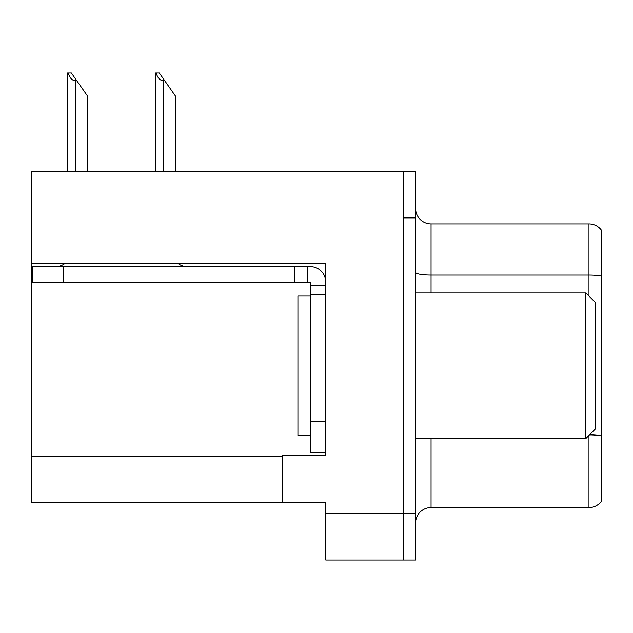 <?xml version="1.0" encoding="UTF-8"?>
<svg xmlns="http://www.w3.org/2000/svg" width="633" height="633" viewBox="0 0 633 633"><rect width="100%" height="100%" fill="white"/><g stroke="black" fill="none" stroke-linecap="round" stroke-linejoin="round"><path stroke-width="0.95" d="M325.789 294.519L325.789 421.459L310.305 421.459L310.305 452.421L325.789 452.421L325.789 421.459L325.789 455.364L282.445 455.364L282.445 502.737L31.65 502.737L31.65 263.708L325.789 263.708L325.789 294.519L310.305 294.519L310.305 282.136L294.828 282.136L294.828 266.651L310.305 266.651A15.485 15.485 0 0 1 325.789 282.144M282.445 502.737L325.789 502.737L325.789 560.015L403.197 560.015L403.197 513.577L403.197 560.015L415.58 560.015L415.58 513.577L403.197 513.577L403.197 171.44L31.65 171.44L31.65 263.708M415.58 523.016A15.485 15.485 0 0 1 431.057 507.531L588.967 507.531L588.967 435.393M403.197 171.44L415.58 171.44L415.58 217.887L403.197 217.887L403.197 513.577L325.789 513.577M601.35 230.119A15.485 15.485 0 0 0 588.967 223.924A15.485 15.485 0 0 1 601.35 230.119A15.485 15.485 0 0 0 588.967 223.924A15.485 15.485 0 0 1 601.35 230.119L601.35 501.344A15.485 15.485 0 0 1 588.967 507.531M415.58 217.887L415.58 513.577M601.35 277.246L601.35 276.17A15.485 2.69 180 0 0 588.967 275.094L588.967 223.924L431.057 223.924A15.485 15.485 0 0 1 415.58 208.439A15.485 15.485 0 0 0 431.057 223.924L431.057 292.968M156.153 72.985L159.294 72.985L164.715 80.723L163.172 80.723C159.975 80.478 157.633 77.899 156.153 72.985L155.433 72.985L155.433 171.44M175.555 171.44L175.555 96.208L164.715 80.723M68.222 72.985L71.363 72.985L76.783 80.723L75.24 80.723C72.043 80.478 69.701 77.899 68.222 72.985L67.502 72.985L67.502 171.44M87.623 171.44L87.623 96.208L76.783 80.723M64.566 263.708A15.485 15.485 0 0 1 55.49 266.651M178.308 263.708A15.485 15.485 0 0 0 187.392 266.651M294.828 282.136L32.267 282.136L32.267 266.651L294.828 266.651M310.305 452.421L325.789 452.421M307.211 282.136L307.211 266.651M325.789 285.23L310.305 285.23M310.305 421.459L310.305 294.519M310.305 296.062L297.921 296.062L297.921 435.393L310.305 435.393M585.865 438.487L595.155 429.198L595.155 302.257L585.865 292.968L585.865 438.487L415.58 438.487M415.58 292.968L585.865 292.968M31.65 456.29L282.445 456.29M431.057 438.487L431.057 507.531M588.967 296.062L588.967 275.094L431.057 275.094A15.485 2.69 -0 0 1 415.58 272.404M601.35 435.931A15.485 2.69 180 0 0 589.497 434.863M431.057 223.924A15.485 15.485 0 0 1 415.58 208.439M163.172 171.44L163.172 80.723M75.24 171.44L75.24 80.723M63.229 282.136L63.229 266.651"/></g></svg>
